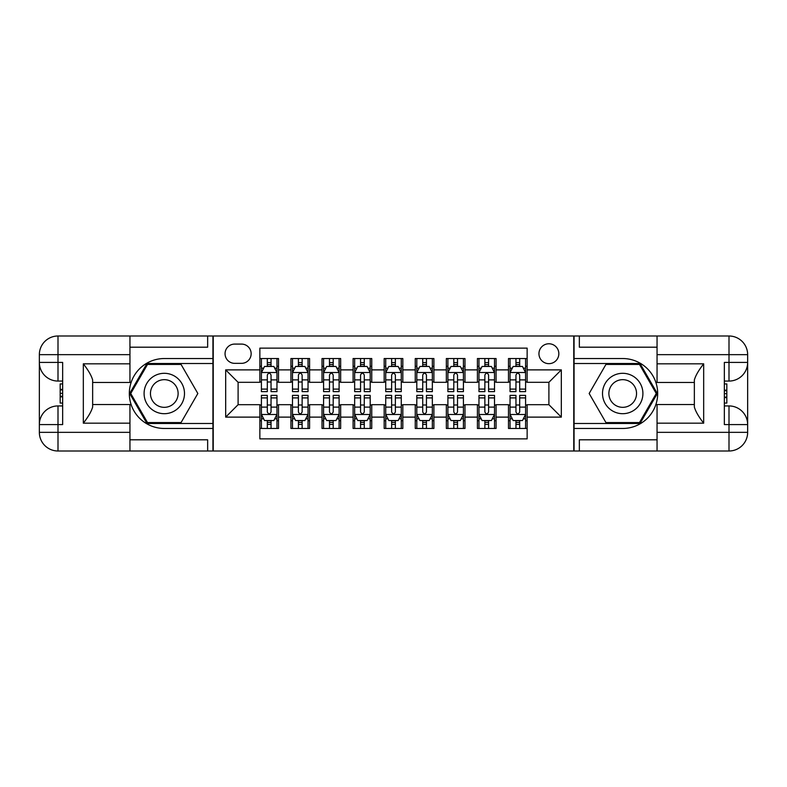 <?xml version="1.0" encoding="UTF-8"?>
<svg xmlns="http://www.w3.org/2000/svg" width="787" height="787" viewBox="0 0 787 787"><rect width="100%" height="100%" fill="white"/><g stroke="black" fill="none" stroke-linecap="round" stroke-linejoin="round"><path stroke-width="1.18" d="M548.893 343.771A9.946 9.946 0 0 0 538.947 353.717A9.946 9.946 0 0 0 548.893 363.663A9.946 9.946 0 0 0 558.839 353.717A9.946 9.946 0 0 0 548.893 343.771M129.944 439.805L207.65 439.805L207.65 451L657.056 451L657.056 432.348L728.998 432.348L728.998 424.577L724.345 424.577L724.345 362.423L728.998 362.423L728.998 354.652L657.056 354.652L657.056 363.82L703.676 363.82L703.676 423.18C698.699 416.795 695.59 411.414 694.35 407.036L694.35 379.964C695.59 375.586 698.699 370.205 703.676 363.82M527.142 358.538L508.491 358.538L508.491 369.88L496.066 369.88L496.066 382.315L508.491 382.315L508.491 369.88M496.066 369.88L496.066 358.538L477.414 358.538L477.414 369.88L464.979 369.88L464.979 382.315L477.414 382.315L477.414 369.88M464.979 369.88L464.979 358.538L446.337 358.538L446.337 369.88L433.903 369.88L433.903 382.315L446.337 382.315L446.337 369.88M433.903 369.88L433.903 358.538L415.251 358.538L415.251 369.88L402.826 369.88L402.826 382.315L415.251 382.315L415.251 369.88M402.826 369.88L402.826 358.538L384.174 358.538L384.174 369.88L371.749 369.88L371.749 382.315L384.174 382.315L384.174 369.88M371.749 369.88L371.749 358.538L353.097 358.538L353.097 369.88L340.663 369.88L340.663 382.315L353.097 382.315L353.097 369.88M340.663 369.88L340.663 358.538L322.021 358.538L322.021 369.88L309.586 369.88L309.586 382.315L322.021 382.315L322.021 369.88M309.586 369.88L309.586 358.538L290.934 358.538L290.934 382.315L278.509 382.315L278.509 358.538L259.858 358.538M259.858 428.462L278.509 428.462L278.509 404.685L290.934 404.685L290.934 428.462L309.586 428.462L309.586 404.685L322.021 404.685L322.021 417.12L309.586 417.12M322.021 417.12L322.021 428.462L340.663 428.462L340.663 404.685L353.097 404.685L353.097 417.12L340.663 417.12M353.097 417.12L353.097 428.462L371.749 428.462L371.749 404.685L384.174 404.685L384.174 417.12L371.749 417.12M384.174 417.12L384.174 428.462L402.826 428.462L402.826 404.685L415.251 404.685L415.251 417.12L402.826 417.12M415.251 417.12L415.251 428.462L433.903 428.462L433.903 404.685L446.337 404.685L446.337 417.12L433.903 417.12M446.337 417.12L446.337 428.462L464.979 428.462L464.979 404.685L477.414 404.685L477.414 417.12L464.979 417.12M477.414 417.12L477.414 428.462L496.066 428.462L496.066 404.685L508.491 404.685L508.491 417.12L496.066 417.12M234.683 363.348L241.52 363.348A9.631 9.631 0 0 0 251.151 353.717A9.631 9.631 0 0 0 241.52 344.086L234.683 344.086A9.631 9.631 0 0 0 225.052 353.717A9.631 9.631 0 0 0 234.683 363.348M657.056 347.195L579.35 347.195L579.35 336L573.762 336L573.762 451M573.762 336L129.944 336L129.944 354.652L58.002 354.652L58.002 362.423L62.655 362.423L62.655 424.577L58.002 424.577L58.002 432.348L129.944 432.348L129.944 423.18L83.324 423.18L83.324 363.82C88.301 370.205 91.41 375.586 92.65 379.964L92.65 407.036C91.41 411.414 88.301 416.795 83.324 423.18M213.238 451L213.238 336M527.142 369.88L527.142 348.12L259.858 348.12L259.858 382.315L238.107 382.315L238.107 404.685L259.858 404.685L259.858 438.88L527.142 438.88L527.142 404.685L548.893 404.685L548.893 382.315L527.142 382.315L527.142 369.88L561.328 369.88L561.328 417.12L527.142 417.12M259.858 417.12L225.672 417.12L225.672 369.88L259.858 369.88M508.491 417.12L508.491 428.462L527.142 428.462M259.858 366.309L261.412 366.309M267.314 366.309L271.043 366.309M276.955 366.309L278.509 366.309M259.858 382L261.412 382M267.314 382L271.043 382M276.955 382L278.509 382M259.858 405L261.412 405M267.314 405L271.043 405M276.955 405L278.509 405M259.858 420.691L261.412 420.691M267.314 420.691L271.043 420.691M276.955 420.691L278.509 420.691M290.934 382L292.489 382M298.401 382L302.129 382M308.032 382L309.586 382M290.934 366.309L292.489 366.309M298.401 366.309L302.129 366.309M308.032 366.309L309.586 366.309M290.934 405L292.489 405M298.401 405L302.129 405M308.032 405L309.586 405M290.934 420.691L292.489 420.691M298.401 420.691L302.129 420.691M308.032 420.691L309.586 420.691M322.021 405L323.575 405M329.478 405L333.206 405M339.108 405L340.663 405M322.021 420.691L323.575 420.691M329.478 420.691L333.206 420.691M339.108 420.691L340.663 420.691M322.021 366.309L323.575 366.309M329.478 366.309L333.206 366.309M339.108 366.309L340.663 366.309M322.021 382L323.575 382M329.478 382L333.206 382M339.108 382L340.663 382M353.097 405L354.652 405M360.554 405L364.283 405M370.195 405L371.749 405M353.097 420.691L354.652 420.691M360.554 420.691L364.283 420.691M370.195 420.691L371.749 420.691M353.097 366.309L354.652 366.309M360.554 366.309L364.283 366.309M370.195 366.309L371.749 366.309M353.097 382L354.652 382M360.554 382L364.283 382M370.195 382L371.749 382M384.174 405L385.728 405M391.631 405L395.369 405M401.272 405L402.826 405M384.174 420.691L385.728 420.691M391.631 420.691L395.369 420.691M401.272 420.691L402.826 420.691M384.174 366.309L385.728 366.309M391.631 366.309L395.369 366.309M401.272 366.309L402.826 366.309M384.174 382L385.728 382M391.631 382L395.369 382M401.272 382L402.826 382M415.251 405L416.805 405M422.717 405L426.446 405M432.348 405L433.903 405M415.251 420.691L416.805 420.691M422.717 420.691L426.446 420.691M432.348 420.691L433.903 420.691M415.251 366.309L416.805 366.309M422.717 366.309L426.446 366.309M432.348 366.309L433.903 366.309M415.251 382L416.805 382M422.717 382L426.446 382M432.348 382L433.903 382M446.337 405L447.892 405M453.794 405L457.522 405M463.425 405L464.979 405M446.337 420.691L447.892 420.691M453.794 420.691L457.522 420.691M463.425 420.691L464.979 420.691M446.337 366.309L447.892 366.309M453.794 366.309L457.522 366.309M463.425 366.309L464.979 366.309M446.337 382L447.892 382M453.794 382L457.522 382M463.425 382L464.979 382M477.414 405L478.968 405M484.871 405L488.599 405M494.511 405L496.066 405M477.414 420.691L478.968 420.691M484.871 420.691L488.599 420.691M494.511 420.691L496.066 420.691M477.414 366.309L478.968 366.309M484.871 366.309L488.599 366.309M494.511 366.309L496.066 366.309M477.414 382L478.968 382M484.871 382L488.599 382M494.511 382L496.066 382M508.491 405L510.045 405M515.957 405L519.686 405M525.588 405L527.142 405M508.491 420.691L510.045 420.691M515.957 420.691L519.686 420.691M525.588 420.691L527.142 420.691M508.491 366.309L510.045 366.309M515.957 366.309L519.686 366.309M525.588 366.309L527.142 366.309M508.491 382L510.045 382M515.957 382L519.686 382M525.588 382L527.142 382M238.107 382.315L225.672 369.88M238.107 404.685L225.672 417.12M561.328 369.88L548.893 382.315M561.328 417.12L548.893 404.685M271.043 362.581L267.314 362.581M276.955 389.103L271.043 389.103L271.043 391.631L276.955 391.631L276.955 372.674L273.846 366.457L264.521 366.457L261.412 372.674L261.412 391.631L267.314 391.631L267.314 389.103L261.412 389.103M261.412 372.674L261.412 358.538M276.955 372.674L276.955 358.538M267.314 366.457L267.314 358.538M271.043 358.538L271.043 366.457M271.043 389.103L271.043 375.005C269.803 372.615 268.564 372.615 267.314 375.005L267.314 389.103M267.314 424.419L271.043 424.419M261.412 397.897L267.314 397.897L267.314 395.369L261.412 395.369L261.412 414.326L264.521 420.543L273.846 420.543L276.955 414.326L276.955 395.369L271.043 395.369L271.043 397.897L276.955 397.897M276.955 414.326L276.955 428.462M261.412 414.326L261.412 428.462M271.043 420.543L271.043 428.462M267.314 428.462L267.314 420.543M267.314 397.897L267.314 411.995C268.564 414.385 269.803 414.385 271.043 411.995L271.043 397.897M174.389 376.009A20.206 20.206 0 0 0 146.795 383.397A20.206 20.206 0 0 0 154.193 410.991A20.206 20.206 0 0 0 181.787 403.603A20.206 20.206 0 0 0 174.389 376.009M171.202 381.518A13.832 13.832 0 0 0 152.314 386.584A13.832 13.832 0 0 0 157.37 405.482A13.832 13.832 0 0 0 176.268 400.416A13.832 13.832 0 0 0 171.202 381.518M181.069 422.56L147.513 422.56L130.731 393.5L147.513 364.44L181.069 364.44L197.842 393.5L181.069 422.56M632.807 376.009A20.206 20.206 0 0 0 605.213 383.397A20.206 20.206 0 0 0 612.611 410.991A20.206 20.206 0 0 0 640.205 403.603A20.206 20.206 0 0 0 632.807 376.009M629.63 381.518A13.832 13.832 0 0 0 610.732 386.584A13.832 13.832 0 0 0 615.798 405.482A13.832 13.832 0 0 0 634.686 400.416A13.832 13.832 0 0 0 629.63 381.518M639.487 422.56L605.931 422.56L589.158 393.5L605.931 364.44L639.487 364.44L656.269 393.5L639.487 422.56M212.933 336L212.933 358.538L164.286 358.538A34.962 34.962 0 0 0 129.324 393.5A34.962 34.962 0 0 0 164.286 428.462L212.933 428.462L212.933 451M83.324 363.82L129.944 363.82L129.944 354.652M129.944 363.82L129.944 382.462L92.65 382.462M129.944 432.348L129.944 451L58.002 451A18.652 18.652 0 0 1 39.35 432.348L39.35 354.652A18.652 18.652 0 0 1 58.002 336L129.944 336M212.933 358.538L212.933 363.505L146.972 363.505L129.658 393.5L146.972 423.495L212.933 423.495L212.933 363.505M212.933 423.495L212.933 428.462M92.65 404.538L129.944 404.538L129.944 423.18M207.65 451L129.944 451M39.35 424.577A18.652 18.652 0 0 1 58.002 405.935A18.652 18.652 0 0 0 39.35 424.577L58.002 424.577L58.002 405.935L62.655 405.935M62.655 381.065L58.002 381.065L58.002 362.423L39.35 362.423A18.652 18.652 0 0 0 58.002 381.065A18.652 18.652 0 0 1 39.35 362.423M207.65 336L207.65 347.195L129.944 347.195M62.655 383.938L60.176 383.938L60.176 396.245L62.655 396.245M60.176 393.352L62.655 393.352M60.176 389.919L62.655 389.919M60.176 389.358L62.655 389.358M60.176 396.245L60.176 403.062L62.655 403.062M60.176 396.855L62.655 396.855M574.067 451L574.067 428.462L622.714 428.462A34.962 34.962 0 0 0 657.676 393.5A34.962 34.962 0 0 0 622.714 358.538L574.067 358.538L574.067 336M703.676 423.18L657.056 423.18L657.056 432.348M657.056 423.18L657.056 404.538L694.35 404.538M657.056 354.652L657.056 336L728.998 336A18.652 18.652 0 0 1 747.65 354.652L747.65 432.348A18.652 18.652 0 0 1 728.998 451L657.056 451M574.067 428.462L574.067 423.495L640.028 423.495L657.342 393.5L640.028 363.505L574.067 363.505L574.067 423.495M574.067 363.505L574.067 358.538M694.35 382.462L657.056 382.462L657.056 363.82M579.35 336L657.056 336M747.65 362.423A18.652 18.652 0 0 1 728.998 381.065A18.652 18.652 0 0 0 747.65 362.423L728.998 362.423L728.998 381.065L724.345 381.065M724.345 405.935L728.998 405.935L728.998 424.577L747.65 424.577A18.652 18.652 0 0 0 728.998 405.935A18.652 18.652 0 0 1 747.65 424.577M579.35 451L579.35 439.805L657.056 439.805M724.345 403.062L726.824 403.062L726.824 390.755L724.345 390.755M726.824 393.648L724.345 393.648M726.824 397.081L724.345 397.081M726.824 397.642L724.345 397.642M726.824 390.755L726.824 383.938L724.345 383.938M726.824 390.145L724.345 390.145M302.129 362.581L298.401 362.581M308.032 389.103L302.129 389.103L302.129 391.631L308.032 391.631L308.032 372.674L304.923 366.457L295.597 366.457L292.489 372.674L292.489 391.631L298.401 391.631L298.401 389.103L292.489 389.103M292.489 372.674L292.489 358.538M308.032 372.674L308.032 358.538M298.401 366.457L298.401 358.538M302.129 358.538L302.129 366.457M302.129 389.103L302.129 375.005C300.89 372.615 299.64 372.615 298.401 375.005L298.401 389.103M333.206 362.581L329.478 362.581M339.108 389.103L333.206 389.103L333.206 391.631L339.108 391.631L339.108 372.674L336 366.457L326.684 366.457L323.575 372.674L323.575 391.631L329.478 391.631L329.478 389.103L323.575 389.103M323.575 372.674L323.575 358.538M339.108 372.674L339.108 358.538M329.478 366.457L329.478 358.538M333.206 358.538L333.206 366.457M333.206 389.103L333.206 375.005C331.966 372.615 330.717 372.615 329.478 375.005L329.478 389.103M364.283 362.581L360.554 362.581M370.195 389.103L364.283 389.103L364.283 391.631L370.195 391.631L370.195 372.674L367.086 366.457L357.76 366.457L354.652 372.674L354.652 391.631L360.554 391.631L360.554 389.103L354.652 389.103M354.652 372.674L354.652 358.538M370.195 372.674L370.195 358.538M360.554 366.457L360.554 358.538M364.283 358.538L364.283 366.457M364.283 389.103L364.283 375.005C363.043 372.615 361.804 372.615 360.554 375.005L360.554 389.103M395.369 362.581L391.631 362.581M401.272 389.103L395.369 389.103L395.369 391.631L401.272 391.631L401.272 372.674L398.163 366.457L388.837 366.457L385.728 372.674L385.728 391.631L391.631 391.631L391.631 389.103L385.728 389.103M385.728 372.674L385.728 358.538M401.272 372.674L401.272 358.538M391.631 366.457L391.631 358.538M395.369 358.538L395.369 366.457M395.369 389.103L395.369 375.005C394.12 372.615 392.88 372.615 391.631 375.005L391.631 389.103M298.401 424.419L302.129 424.419M292.489 397.897L298.401 397.897L298.401 395.369L292.489 395.369L292.489 414.326L295.597 420.543L304.923 420.543L308.032 414.326L308.032 395.369L302.129 395.369L302.129 397.897L308.032 397.897M308.032 414.326L308.032 428.462M292.489 414.326L292.489 428.462M302.129 420.543L302.129 428.462M298.401 428.462L298.401 420.543M298.401 397.897L298.401 411.995C299.64 414.385 300.88 414.385 302.129 411.995L302.129 397.897M329.478 424.419L333.206 424.419M323.575 397.897L329.478 397.897L329.478 395.369L323.575 395.369L323.575 414.326L326.684 420.543L336 420.543L339.108 414.326L339.108 395.369L333.206 395.369L333.206 397.897L339.108 397.897M339.108 414.326L339.108 428.462M323.575 414.326L323.575 428.462M333.206 420.543L333.206 428.462M329.478 428.462L329.478 420.543M329.478 397.897L329.478 411.995C330.717 414.385 331.957 414.385 333.206 411.995L333.206 397.897M360.554 424.419L364.283 424.419M354.652 397.897L360.554 397.897L360.554 395.369L354.652 395.369L354.652 414.326L357.76 420.543L367.086 420.543L370.195 414.326L370.195 395.369L364.283 395.369L364.283 397.897L370.195 397.897M370.195 414.326L370.195 428.462M354.652 414.326L354.652 428.462M364.283 420.543L364.283 428.462M360.554 428.462L360.554 420.543M360.554 397.897L360.554 411.995C361.794 414.385 363.043 414.385 364.283 411.995L364.283 397.897M391.631 424.419L395.369 424.419M385.728 397.897L391.631 397.897L391.631 395.369L385.728 395.369L385.728 414.326L388.837 420.543L398.163 420.543L401.272 414.326L401.272 395.369L395.369 395.369L395.369 397.897L401.272 397.897M401.272 414.326L401.272 428.462M385.728 414.326L385.728 428.462M395.369 420.543L395.369 428.462M391.631 428.462L391.631 420.543M391.631 397.897L391.631 411.995C392.88 414.385 394.12 414.385 395.369 411.995L395.369 397.897M426.446 362.581L422.717 362.581M432.348 389.103L426.446 389.103L426.446 391.631L432.348 391.631L432.348 372.674L429.24 366.457L419.914 366.457L416.805 372.674L416.805 391.631L422.717 391.631L422.717 389.103L416.805 389.103M416.805 372.674L416.805 358.538M432.348 372.674L432.348 358.538M422.717 366.457L422.717 358.538M426.446 358.538L426.446 366.457M426.446 389.103L426.446 375.005C425.206 372.615 423.957 372.615 422.717 375.005L422.717 389.103M422.717 424.419L426.446 424.419M416.805 397.897L422.717 397.897L422.717 395.369L416.805 395.369L416.805 414.326L419.914 420.543L429.24 420.543L432.348 414.326L432.348 395.369L426.446 395.369L426.446 397.897L432.348 397.897M432.348 414.326L432.348 428.462M416.805 414.326L416.805 428.462M426.446 420.543L426.446 428.462M422.717 428.462L422.717 420.543M422.717 397.897L422.717 411.995C423.957 414.385 425.196 414.385 426.446 411.995L426.446 397.897M457.522 362.581L453.794 362.581M463.425 389.103L457.522 389.103L457.522 391.631L463.425 391.631L463.425 372.674L460.316 366.457L451 366.457L447.892 372.674L447.892 391.631L453.794 391.631L453.794 389.103L447.892 389.103M447.892 372.674L447.892 358.538M463.425 372.674L463.425 358.538M453.794 366.457L453.794 358.538M457.522 358.538L457.522 366.457M457.522 389.103L457.522 375.005C456.283 372.615 455.043 372.615 453.794 375.005L453.794 389.103M453.794 424.419L457.522 424.419M447.892 397.897L453.794 397.897L453.794 395.369L447.892 395.369L447.892 414.326L451 420.543L460.316 420.543L463.425 414.326L463.425 395.369L457.522 395.369L457.522 397.897L463.425 397.897M463.425 414.326L463.425 428.462M447.892 414.326L447.892 428.462M457.522 420.543L457.522 428.462M453.794 428.462L453.794 420.543M453.794 397.897L453.794 411.995C455.034 414.385 456.283 414.385 457.522 411.995L457.522 397.897M488.599 362.581L484.871 362.581M494.511 389.103L488.599 389.103L488.599 391.631L494.511 391.631L494.511 372.674L491.403 366.457L482.077 366.457L478.968 372.674L478.968 391.631L484.871 391.631L484.871 389.103L478.968 389.103M478.968 372.674L478.968 358.538M494.511 372.674L494.511 358.538M484.871 366.457L484.871 358.538M488.599 358.538L488.599 366.457M488.599 389.103L488.599 375.005C487.36 372.615 486.12 372.615 484.871 375.005L484.871 389.103M484.871 424.419L488.599 424.419M478.968 397.897L484.871 397.897L484.871 395.369L478.968 395.369L478.968 414.326L482.077 420.543L491.403 420.543L494.511 414.326L494.511 395.369L488.599 395.369L488.599 397.897L494.511 397.897M494.511 414.326L494.511 428.462M478.968 414.326L478.968 428.462M488.599 420.543L488.599 428.462M484.871 428.462L484.871 420.543M484.871 397.897L484.871 411.995C486.11 414.385 487.36 414.385 488.599 411.995L488.599 397.897M519.686 362.581L515.957 362.581M525.588 389.103L519.686 389.103L519.686 391.631L525.588 391.631L525.588 372.674L522.479 366.457L513.154 366.457L510.045 372.674L510.045 391.631L515.957 391.631L515.957 389.103L510.045 389.103M510.045 372.674L510.045 358.538M525.588 372.674L525.588 358.538M515.957 366.457L515.957 358.538M519.686 358.538L519.686 366.457M519.686 389.103L519.686 375.005C518.436 372.615 517.197 372.615 515.957 375.005L515.957 389.103M515.957 424.419L519.686 424.419M510.045 397.897L515.957 397.897L515.957 395.369L510.045 395.369L510.045 414.326L513.154 420.543L522.479 420.543L525.588 414.326L525.588 395.369L519.686 395.369L519.686 397.897L525.588 397.897M525.588 414.326L525.588 428.462M510.045 414.326L510.045 428.462M519.686 420.543L519.686 428.462M515.957 428.462L515.957 420.543M515.957 397.897L515.957 411.995C517.197 414.385 518.436 414.385 519.686 411.995L519.686 397.897M290.934 417.12L278.509 417.12M290.934 369.88L278.509 369.88M276.876 372.517L261.491 372.517M261.412 368.168L263.665 368.168M274.702 368.168L276.955 368.168M267.314 379.885L261.412 379.885M276.955 379.885L271.043 379.885M271.043 364.558L267.314 364.558M261.491 414.483L276.876 414.483M276.955 418.832L274.702 418.832M263.665 418.832L261.412 418.832M271.043 407.115L276.955 407.115M261.412 407.115L267.314 407.115M267.314 422.442L271.043 422.442M58.002 336A18.652 18.652 0 0 0 39.35 354.652L58.002 354.652L58.002 336M58.002 451L58.002 432.348L39.35 432.348A18.652 18.652 0 0 0 58.002 451M728.998 451A18.652 18.652 0 0 0 747.65 432.348L728.998 432.348L728.998 451M728.998 336L728.998 354.652L747.65 354.652A18.652 18.652 0 0 0 728.998 336M307.953 372.517L292.567 372.517M292.489 368.168L294.741 368.168M305.779 368.168L308.032 368.168M298.401 379.885L292.489 379.885M308.032 379.885L302.129 379.885M302.129 364.558L298.401 364.558M339.03 372.517L323.654 372.517M323.575 368.168L325.828 368.168M336.856 368.168L339.108 368.168M329.478 379.885L323.575 379.885M339.108 379.885L333.206 379.885M333.206 364.558L329.478 364.558M370.116 372.517L354.73 372.517M354.652 368.168L356.905 368.168M367.942 368.168L370.195 368.168M360.554 379.885L354.652 379.885M370.195 379.885L364.283 379.885M364.283 364.558L360.554 364.558M401.193 372.517L385.807 372.517M385.728 368.168L387.981 368.168M399.019 368.168L401.272 368.168M391.631 379.885L385.728 379.885M401.272 379.885L395.369 379.885M395.369 364.558L391.631 364.558M292.567 414.483L307.953 414.483M308.032 418.832L305.779 418.832M294.741 418.832L292.489 418.832M302.129 407.115L308.032 407.115M292.489 407.115L298.401 407.115M298.401 422.442L302.129 422.442M323.654 414.483L339.03 414.483M339.108 418.832L336.856 418.832M325.828 418.832L323.575 418.832M333.206 407.115L339.108 407.115M323.575 407.115L329.478 407.115M329.478 422.442L333.206 422.442M354.73 414.483L370.116 414.483M370.195 418.832L367.942 418.832M356.905 418.832L354.652 418.832M364.283 407.115L370.195 407.115M354.652 407.115L360.554 407.115M360.554 422.442L364.283 422.442M385.807 414.483L401.193 414.483M401.272 418.832L399.019 418.832M387.981 418.832L385.728 418.832M395.369 407.115L401.272 407.115M385.728 407.115L391.631 407.115M391.631 422.442L395.369 422.442M432.27 372.517L416.884 372.517M416.805 368.168L419.058 368.168M430.096 368.168L432.348 368.168M422.717 379.885L416.805 379.885M432.348 379.885L426.446 379.885M426.446 364.558L422.717 364.558M416.884 414.483L432.27 414.483M432.348 418.832L430.096 418.832M419.058 418.832L416.805 418.832M426.446 407.115L432.348 407.115M416.805 407.115L422.717 407.115M422.717 422.442L426.446 422.442M463.346 372.517L447.97 372.517M447.892 368.168L450.144 368.168M461.172 368.168L463.425 368.168M453.794 379.885L447.892 379.885M463.425 379.885L457.522 379.885M457.522 364.558L453.794 364.558M447.97 414.483L463.346 414.483M463.425 418.832L461.172 418.832M450.144 418.832L447.892 418.832M457.522 407.115L463.425 407.115M447.892 407.115L453.794 407.115M453.794 422.442L457.522 422.442M494.433 372.517L479.047 372.517M478.968 368.168L481.221 368.168M492.259 368.168L494.511 368.168M484.871 379.885L478.968 379.885M494.511 379.885L488.599 379.885M488.599 364.558L484.871 364.558M479.047 414.483L494.433 414.483M494.511 418.832L492.259 418.832M481.221 418.832L478.968 418.832M488.599 407.115L494.511 407.115M478.968 407.115L484.871 407.115M484.871 422.442L488.599 422.442M525.509 372.517L510.124 372.517M510.045 368.168L512.298 368.168M523.335 368.168L525.588 368.168M515.957 379.885L510.045 379.885M525.588 379.885L519.686 379.885M519.686 364.558L515.957 364.558M510.124 414.483L525.509 414.483M525.588 418.832L523.335 418.832M512.298 418.832L510.045 418.832M519.686 407.115L525.588 407.115M510.045 407.115L515.957 407.115M515.957 422.442L519.686 422.442"/></g></svg>
